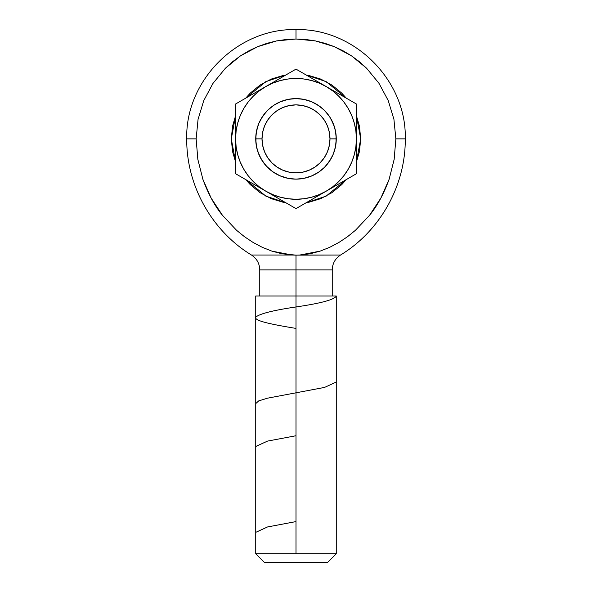 <?xml version="1.0" encoding="UTF-8"?>
<svg xmlns="http://www.w3.org/2000/svg" width="592" height="592" viewBox="0 0 592 592"><rect width="100%" height="100%" fill="white"/><g stroke="black" fill="none" stroke-linecap="round" stroke-linejoin="round"><path stroke-width="0.89" d="M296 269.908L332.238 269.908L296 269.908L296 553.786L336.263 553.786L255.737 553.786L264.35 562.4L327.65 562.4L336.263 553.786L327.65 562.4L264.35 562.4L255.737 553.786L296 553.786L296 296L255.737 296L296 296L296 255.137L299.804 255.034L296 255.137L296 269.908L259.762 269.908L296 269.908M332.238 296L332.238 269.908C332.438 263.521 335.198 258.563 340.526 255.034L299.804 255.034L310.141 253.753L320.161 251.112L329.7 247.323M388.219 100.559L378.976 83.309L366.589 68.235L359.314 61.649L351.419 55.796L343.049 50.786L334.214 46.613L324.941 43.297L315.455 40.922L305.805 39.494L296 39.013L296 29.6L296 39.013L286.165 39.494L276.434 40.944L266.888 43.349L257.705 46.65L248.884 50.823L240.441 55.892L232.582 61.731L225.367 68.287L212.928 83.457L203.744 100.655L198.054 119.414L196.144 138.868C183.675 138.868 183.675 138.868 196.144 138.868L198.054 119.414L203.744 100.655L212.928 83.457L225.367 68.287L240.441 55.892L257.705 46.65L276.494 40.937M308.624 75.406L320.76 79.084L306.086 74.955L326.103 81.585L346.305 98.176L341.754 93.114L331.949 85.07L320.76 79.084L331.949 85.07M359.462 126.244L360.706 138.868L359.462 126.244L356.399 115.647L360.706 138.868L356.399 162.09L359.462 151.493L360.706 138.868L359.462 151.493M346.313 179.568L341.754 184.623L346.313 179.568L326.103 196.152L306.094 202.79L320.76 198.653L308.624 202.338M336.263 296L296 296L336.263 296L336.263 553.786M255.737 138.868A40.263 40.263 0 0 1 296 98.605A40.263 40.263 0 0 1 336.263 138.868A40.263 40.263 0 0 0 296 98.605A40.263 40.263 0 0 0 255.737 138.868L262.019 138.868A33.981 33.981 0 0 1 296 104.888A33.981 33.981 0 0 1 329.981 138.868L336.263 138.868L329.981 138.868L329.33 132.238L327.398 125.867L324.261 119.991L320.028 114.841L314.877 110.615L309.002 107.47L302.63 105.539L296 104.888L289.37 105.539L282.998 107.47L277.123 110.615L271.972 114.841L267.739 119.991L264.602 125.867L262.67 132.238L262.019 138.868L262.67 145.499L264.602 151.878L267.739 157.753L271.972 162.904L277.123 167.129L282.998 170.267L289.37 172.198L296 172.857L302.63 172.198L309.002 170.267L314.877 167.129L320.028 162.904L324.261 157.753L327.398 151.878L329.33 145.499L329.981 138.868A33.981 33.981 0 0 1 296 172.857A33.981 33.981 0 0 1 262.019 138.868L255.737 138.868A40.263 40.263 0 0 0 296 179.139A40.263 40.263 0 0 0 336.263 138.868A40.263 40.263 0 0 1 296 179.139A40.263 40.263 0 0 1 255.737 138.868L256.506 146.727L258.8 154.283L262.522 161.239L267.525 167.344L273.63 172.353L280.593 176.068L288.141 178.362L296 179.139L303.859 178.362L311.407 176.068L318.37 172.353L324.475 167.344L329.478 161.239L333.2 154.283L335.494 146.727L336.263 138.868L335.494 131.017L333.2 123.462L329.478 116.498L324.475 110.401L318.37 105.391L311.407 101.669L303.859 99.375L296 98.605L288.141 99.375L280.593 101.669L273.63 105.391L267.525 110.401L262.522 116.498L258.8 123.462L256.506 131.017L255.737 138.868M333.881 186.739L326.199 191.179L332.771 186.791L338.705 181.581L343.915 175.639L348.311 169.068L351.803 161.986L354.342 154.505L355.881 146.757L356.399 138.868L355.881 130.987L354.342 123.24L351.803 115.758L348.311 108.669L343.915 102.098L338.705 96.163L332.771 90.953L326.199 86.565L319.11 83.065L311.629 80.527L303.881 78.988L296 78.47L288.119 78.988L280.371 80.527L272.89 83.065L265.801 86.565L259.229 90.953L253.295 96.163L248.085 102.098L243.689 108.669L240.197 115.758L237.658 123.24L236.119 130.987L235.601 138.868L236.119 146.757L237.658 154.505L240.197 161.986L243.689 169.068L248.085 175.639L253.295 181.581L259.229 186.791L265.801 191.179L272.89 194.672L280.371 197.21L288.119 198.749L296 199.267L303.881 198.749L311.629 197.21L319.11 194.672L326.199 191.179A60.399 60.399 0 0 1 235.601 138.868A60.399 60.399 0 0 1 265.801 86.565L235.601 104L235.601 173.745L281.067 199.992L296 208.613L356.399 173.745L356.399 138.868A60.399 60.399 0 0 1 326.199 191.179L356.399 173.745L356.399 104L326.199 86.565A60.399 60.399 0 0 1 356.399 138.868L356.399 104L318.518 82.125L296 69.131L265.801 86.565A60.399 60.399 0 0 1 326.199 86.565L296 69.131L235.601 104L235.601 173.745L296 208.613L318.518 195.612M258.119 90.998L273.482 82.125M310.933 77.752L341.466 95.379M235.601 173.745L235.601 130.003M235.601 104L250.534 95.379M281.067 199.992L258.119 186.739M356.399 121.242L356.399 147.741M356.399 173.745L348.969 178.029M248.1 102.083L243.689 108.669M343.9 175.661L348.311 169.068M285.914 202.79L283.376 202.338L285.914 202.79L265.897 196.152L245.695 179.568L250.246 184.623L245.687 179.568M232.538 151.493L235.601 162.09L231.294 138.868L235.601 115.647L232.538 126.244L231.294 138.868L232.538 151.493L231.294 138.868M245.687 98.176L250.246 93.114L245.687 98.176L265.897 81.585L285.906 74.955L271.24 79.084L283.376 75.406M351.559 55.892L366.589 68.235L378.976 83.309L388.226 100.573L393.924 119.303L388.226 100.573M338.772 242.528L329.729 247.308L338.89 242.461L347.474 236.741L355.429 230.295L369.534 215.31C377.2 206.016 383.727 194.021 389.122 179.309L394.161 159.374L395.856 138.868C408.325 138.868 408.325 138.868 395.856 138.868L393.924 119.303L395.856 138.868L405.268 138.868C406.785 80.49 354.379 28.083 296 29.6C237.621 28.083 185.215 80.49 186.732 138.868L196.144 138.868L197.839 159.374L196.144 138.868M405.268 138.868C405.661 185.34 380.256 230.924 340.526 255.034L296 255.137L299.804 255.034L320.161 251.112L329.729 247.308M347.4 236.8L338.89 242.461M394.154 159.426L389.122 179.309L380.834 198.15L369.534 215.31L355.429 230.295L347.474 236.741M222.466 215.31L236.571 230.295L244.526 236.741L253.11 242.461L262.271 247.308L271.839 251.112L281.859 253.753L296 255.137L292.196 255.034L271.839 251.112L262.271 247.308L253.11 242.461L244.526 236.741L236.571 230.295L222.466 215.31L211.166 198.15L202.878 179.309L197.839 159.374L202.878 179.287C208.273 194.021 214.8 206.016 222.466 215.31L222.525 215.384M283.376 202.338L271.24 198.653L260.051 192.674L271.24 198.653L283.376 202.338M250.246 93.114L260.051 85.07L271.24 79.084L260.051 85.07L250.246 93.114M356.399 115.647L359.462 126.222M341.754 184.623L331.949 192.674L320.76 198.653L331.949 192.674L341.754 184.623M276.434 40.944L296 39.013L315.455 40.922L334.214 46.613L351.419 55.796M395.856 138.868L394.161 159.374M250.246 184.623L260.051 192.674M259.762 296L259.762 269.908C259.562 263.521 256.802 258.563 251.474 255.034L292.196 255.034L251.474 255.034C211.744 230.924 186.339 185.34 186.732 138.868M336.263 296.222C333.903 299.789 320.479 303.37 296 306.952C273.467 310.289 260.117 313.634 255.951 316.979C252.88 320.775 272.905 324.601 296 328.412M336.263 382.04L324.549 387.42L267.451 398.194L258.711 400.895L255.737 403.589M296 435.734L267.525 441.099L255.737 446.479M296 521.589L267.51 526.961L255.737 532.341M335.486 131.002L333.2 123.462M329.5 116.528L324.52 110.445M319.051 105.857L318.415 105.42M311.422 101.676L303.851 99.375M287.623 99.486L279.565 102.113M272.431 106.227L270.655 107.581M261.161 118.681L266.104 111.895L261.035 118.896M255.966 134.576L257.705 126.429M279.609 175.646L279.047 175.395M287.586 178.244L288.008 178.333M304.258 178.281L312.273 175.698M319.665 171.451L320.25 171.014M325.356 166.433L325.896 165.841M334.073 151.974L334.28 151.367M336.041 143.146L336.056 134.739M334.325 126.51L330.817 118.644M325.97 111.977L325.149 111.089M319.71 106.323L312.435 102.113M304.414 99.493L302.342 99.108M266.052 111.955L265.579 112.487M257.712 126.407L256.987 128.893M255.944 134.732L255.966 143.16M256.277 145.447L257.735 151.411M272.172 171.325L274.015 172.605M278.44 175.106L279.713 175.698M335.997 143.508L336.049 143.064M336.041 134.65L335.997 134.251L336.041 134.65M304.917 99.604L304.362 99.478M281 101.498L279.698 102.053M272.335 106.294L270.995 107.307M261.161 159.056L266.119 165.856M273.223 105.665L272.357 106.271M255.951 143.02L255.996 143.471M257.705 151.315L261.39 159.448M266.052 165.782L272.734 171.739M279.661 175.669L287.89 178.31M304.414 178.251L304.799 178.162M319.658 171.458L318.54 172.235M334.865 149.391L334.362 151.115M265.26 164.872L266.045 165.775M272.283 171.414L279.572 175.632M287.601 178.251L291.856 178.925M325.97 165.76L330.884 158.982M336.049 143.02L336.175 141.555M336.123 135.479L336.041 134.591M334.273 126.37L334.14 125.948M331.194 119.31L330.847 118.696M325.903 111.903L325.467 111.429M320.102 106.612L319.65 106.279M303.851 178.362L311.392 176.076M318.355 172.361L319.044 171.887M324.453 167.358L329.47 161.253M333.207 154.26L335.501 146.69M255.737 553.786L255.737 296"/></g></svg>
